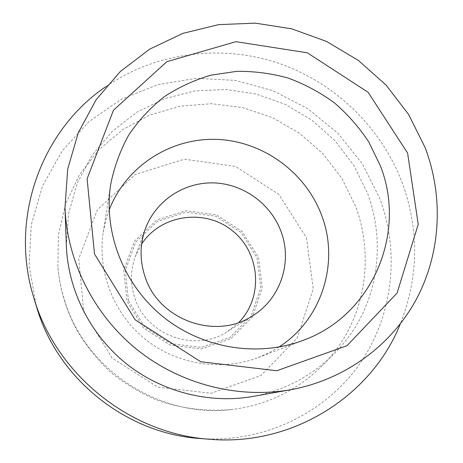 <?xml version="1.0" encoding="UTF-8"?>
<svg xmlns="http://www.w3.org/2000/svg" width="463" height="463" viewBox="0 0 463 463"><rect width="100%" height="100%" fill="white"/><g stroke="black" fill="none" stroke-linecap="round" stroke-linejoin="round"><path stroke-width="0.35" stroke-dasharray="2.31 1.74" d="M141.649 243.995L135.161 256.861C130.387 270.415 130.282 284.126 134.843 297.998C146.383 335.415 195.681 352.991 227.553 331.514L238.775 322.462M128.482 300.776L125.351 270.363L135.786 242.01L157.478 221.32L185.993 212.193L215.735 216.209L241.026 232.478L257.069 257.885L260.744 287.627L251.177 315.998L230.024 337.377L201.318 347.343L170.795 343.685L144.722 327.028L128.482 300.776M109.181 209.982L105.633 220.99L103.249 232.362C97.201 271.359 113.447 313.439 145.098 339.066C176.802 364.624 221.355 371.667 258.215 357.563L268.829 352.847L278.848 347.065M65.196 302.374C61.429 291.03 58.998 279.461 57.904 267.678L58.379 235.146L65.688 203.778L79.37 174.962L98.706 149.908L122.747 129.623L150.382 114.87L180.402 106.149L211.55 103.718L242.56 107.578L272.203 117.521L299.329 133.101L322.879 153.693L341.931 178.498L355.711 206.55C371.314 248.758 367.715 297.362 344.871 336.613C321.831 375.69 280.051 403.539 233.202 409.321C162.206 419.148 86.922 371.505 65.196 302.374M253.203 396.403C298.45 388.173 337.718 359.467 359.033 320.732C380.129 281.828 382.884 234.55 367.558 193.308L353.917 165.511L335.148 140.839L311.998 120.206L285.33 104.383L256.143 93.983L225.527 89.44L194.645 90.985L164.689 98.648L136.869 112.22L112.347 131.272L92.195 155.122L77.35 182.862L68.565 213.391L66.325 245.419M106.287 86.367C155.962 52.365 220.429 44.176 277.1 62.731C333.69 81.638 380.569 126.324 401.948 182.028C419.385 229.388 418.836 276.683 400.31 323.921M199.987 438.507C262.417 443.213 323.446 414.182 358.252 365.973C392.913 317.554 400.321 253.394 379.828 198.598L362.298 163.705L337.857 133.251L307.617 108.533L272.904 90.638L235.227 80.388L196.225 78.328L157.646 84.671L121.283 99.285L88.902 121.676L62.181 150.944L42.584 185.813L31.299 224.653L29.117 265.525L36.345 306.292M258.499 257.411L262.261 287.824L252.485 316.837L230.858 338.708L201.498 348.911L170.268 345.178L143.594 328.134L126.984 301.274L123.789 270.166L134.467 241.171L156.662 220.012L185.819 210.688L216.227 214.797L242.085 231.436L258.499 257.411M306.512 237.872L313.231 288.953L297.234 338.059L260.97 375.481L211.151 393.255L157.779 387.137L112.092 358.015L83.826 311.987L78.727 258.904L97.323 209.843L135.208 174.476L184.448 159.214L235.476 166.42L278.819 194.379L306.512 237.872M145.307 228.942L135.161 256.861M252.717 315.725L227.553 331.514M258.215 357.563L303.63 340.166M103.249 232.362L110.715 184.303M57.904 267.683C60.074 290.434 66.73 311.848 77.865 331.93C87.05 346.885 98.098 360.422 111.004 372.547C124.79 383.63 139.774 392.682 155.95 399.708C180.79 408.707 207.227 411.873 233.202 409.321"/><path stroke-width="0.69" d="M238.775 322.462C263.713 297.258 260.293 252.821 232.536 230.84C205.219 208.321 161.055 214.317 141.649 243.995M145.012 276.59C158.502 320.055 215.903 340.577 252.717 315.725C280.584 298.733 292.564 262.006 281.093 231.697C270.977 203.789 243.191 183.695 213.553 182.902C183.933 182.069 155.504 200.89 145.307 228.942C139.785 244.609 139.693 260.49 145.012 276.59M380.204 165.47C407 231.969 373.149 314.776 303.63 340.166C258.169 357.586 202.678 348.732 163.086 316.802C123.552 284.797 103.237 232.409 110.715 184.303C114.245 166.767 120.282 150.296 128.83 134.883C138.668 120.339 150.423 107.659 164.093 96.842C178.625 87.264 194.257 80.041 210.972 75.168L236.686 71.348C254.152 71.134 271.33 73.38 288.229 78.097C304.712 84.15 320.06 92.368 334.269 102.745C347.615 114.216 359.12 127.284 368.785 141.95L380.204 165.47M407.602 153.05L368.126 92.311L307.282 52.782L235.893 41.676L166.842 61.706L113.447 110.229L87.102 178.822L94.516 254.025L135.196 319.846L200.768 361.748L276.839 370.73L346.995 345.687L397.104 293.038L418.228 224.3L407.602 153.05M278.848 347.065C322.028 319.713 339.709 262.411 321.698 215.544C305.73 172.271 262.834 141.088 216.771 139.392C170.743 137.656 125.913 166.211 109.181 209.982M425.046 147.425L408.551 114.384L386.038 85.03L358.374 60.422L326.589 41.456L291.835 28.856L255.391 23.15L218.6 24.632L182.879 33.365L149.653 49.159L120.299 71.528L96.13 99.713L78.293 132.673L67.702 169.093L64.994 207.459C66.973 261.022 93.601 314.36 136.753 349.397C180.072 384.226 237.814 399.048 290.596 389.736C344.889 379.851 391.524 345.357 416.44 299.104C441.094 252.636 443.699 196.422 425.046 147.425M64.994 207.459L66.325 245.419C67.986 290.058 89.99 334.199 125.641 363.148C161.431 391.918 209.207 404.158 253.203 396.403L290.596 389.736M400.31 323.921C371.598 396.039 292.599 446.482 209.82 439.271C129.831 434.062 55.427 373.954 33.533 296.835C9.092 217.419 41.815 129.588 106.287 86.367M33.533 296.835L37.937 311.368C59.912 380.708 127.504 433.709 199.987 438.507L209.82 439.271"/></g></svg>
